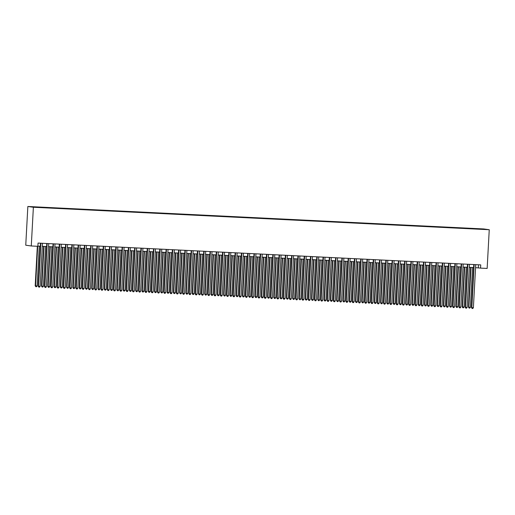 <?xml version="1.0" encoding="UTF-8"?>
<svg xmlns="http://www.w3.org/2000/svg" width="515" height="515" viewBox="0 0 515 515"><rect width="100%" height="100%" fill="white"/><g stroke="black" fill="none" stroke-linecap="round" stroke-linejoin="round"><path stroke-width="0.77" d="M38.026 207.448L35.483 207.275L38.026 207.448M33.378 207.255L31.28 245.977L25.75 245.204L27.849 206.483L483.72 228.95L489.25 229.722L33.378 207.255L27.849 206.483M475.557 267.665L480.559 268.115L480.733 264.89L38.046 243.074L37.872 246.299L31.28 245.977M483.604 229.323L480.682 229.214L483.598 229.407M475.982 229.014L474.882 228.563L31.988 206.837L478.178 229.124M475.931 228.712L482.838 229.053L478.203 229.027M480.559 268.115L487.151 268.444L489.25 229.722M37.885 246.099L40.344 246.222M42.288 246.318L46.62 246.531M48.571 246.627L52.903 246.84M54.848 246.936L59.18 247.149M61.124 247.245L65.463 247.458M67.407 247.554L71.74 247.767M73.684 247.863L78.023 248.076M79.967 248.172L84.299 248.385M86.243 248.481L90.576 248.694M92.526 248.79L96.859 249.003M98.803 249.099L103.135 249.311M105.079 249.408L109.418 249.621M111.362 249.717L115.695 249.936M117.639 250.026L121.971 250.245M123.922 250.335L128.254 250.554M130.198 250.651L134.531 250.863M136.475 250.959L140.814 251.172M142.758 251.269L147.09 251.481M149.035 251.578L153.373 251.79M155.318 251.887L159.65 252.099M161.594 252.196L165.927 252.408M167.877 252.505L172.21 252.717M174.154 252.814L178.486 253.026M180.43 253.123L184.769 253.335M186.713 253.432L191.046 253.644M192.99 253.741L197.322 253.953M199.273 254.049L203.605 254.262M205.549 254.359L209.882 254.577M211.826 254.668L216.165 254.886M218.109 254.977L222.441 255.195M224.386 255.292L228.724 255.504M230.669 255.601L235.001 255.813M236.945 255.91L241.278 256.122M243.228 256.219L247.561 256.431M249.505 256.528L253.837 256.74M255.781 256.837L260.12 257.049M262.064 257.146L266.397 257.358M268.341 257.455L272.673 257.667M274.624 257.764L278.956 257.976M280.9 258.073L285.233 258.285M287.177 258.382L291.516 258.594M293.46 258.691L297.792 258.903M299.736 259L304.075 259.219M306.019 259.309L310.352 259.528M312.296 259.624L316.628 259.837M318.579 259.933L322.911 260.146M324.856 260.242L329.188 260.455M331.132 260.551L335.471 260.764M337.415 260.86L341.748 261.073M343.692 261.169L348.024 261.382M349.975 261.478L354.307 261.691M356.251 261.787L360.584 262M362.528 262.096L366.867 262.309M368.811 262.405L373.143 262.618M375.087 262.714L379.426 262.927M381.37 263.023L385.703 263.236M387.647 263.332L391.979 263.551M393.93 263.641L398.262 263.86M400.207 263.95L404.539 264.169M406.483 264.266L410.822 264.478M412.766 264.575L417.099 264.787M419.043 264.884L423.375 265.096M425.326 265.193L429.658 265.405M431.602 265.502L435.935 265.714M437.879 265.811L442.218 266.023M444.162 266.12L448.494 266.332M450.438 266.429L454.777 266.641M456.721 266.738L461.054 266.95M462.998 267.047L467.33 267.259M469.281 267.356L473.613 267.568M478.48 264.781L478.319 267.8M474.862 228.963L474.882 228.563M473.774 264.549L471.444 307.59L471.817 307.642L474.154 264.562M473.388 307.719L472.757 308.517L472.133 308.485L471.817 307.642L473.388 307.719L475.718 264.646M472.133 308.485L471.444 307.59M470.607 267.42L468.457 307.172L468.83 307.223L470.401 307.301L472.551 267.517M470.987 267.44L468.83 307.223L469.146 308.067L468.457 307.172M470.401 307.301L469.77 308.099L469.146 308.067M467.498 264.24L465.167 307.281L465.541 307.333L467.871 264.253M467.111 307.41L466.481 308.208L465.85 308.176L465.541 307.333L467.111 307.41L469.442 264.33M465.85 308.176L465.167 307.281M461.215 263.925L458.884 306.966L459.258 307.024L461.594 263.944M460.828 307.101L460.204 307.899L459.573 307.867L459.258 307.024L460.828 307.101L463.165 264.021M459.573 307.867L458.884 306.966M454.938 263.616L452.608 306.657L452.981 306.715L455.312 263.635M454.552 306.792L453.921 307.59L453.297 307.558L452.981 306.715L454.552 306.792L456.882 263.712M453.297 307.558L452.608 306.657M448.662 263.307L446.325 306.348L446.705 306.399L449.035 263.326M448.269 306.476L447.644 307.281L447.014 307.249L446.705 306.399L448.269 306.476L450.606 263.403M447.014 307.249L446.325 306.348M464.33 267.111L462.174 306.863L462.547 306.914L464.118 306.992L466.275 267.208M464.704 267.13L462.547 306.914L462.863 307.758L462.174 306.863M464.118 306.992L463.494 307.79L462.863 307.758M458.047 266.802L455.897 306.554L456.271 306.605L457.841 306.683L459.998 266.899M458.427 266.822L456.271 306.605L456.586 307.449L455.897 306.554M457.841 306.683L457.211 307.481L456.586 307.449M451.771 266.493L449.621 306.238L449.994 306.296L451.565 306.374L453.715 266.59M452.144 266.513L449.994 306.296L450.303 307.14L449.621 306.238M451.565 306.374L450.934 307.172L450.303 307.14M445.494 266.184L443.338 305.929L445.282 306.065L447.438 266.281M445.868 266.204L443.711 305.981L444.027 306.831L443.338 305.929M445.282 306.065L444.651 306.863L444.027 306.831M442.379 262.998L440.048 306.039L440.422 306.09L442.758 263.017M441.992 306.168L441.361 306.972L440.737 306.94L440.422 306.09L441.992 306.168L444.323 263.094M440.737 306.94L440.048 306.039M439.211 265.875L437.061 305.62L437.435 305.672L439.005 305.749L441.155 265.972M439.585 265.895L437.435 305.672L437.75 306.522L437.061 305.62M439.005 305.749L438.374 306.554L437.75 306.522M436.102 262.689L433.772 305.73L434.145 305.781L436.475 262.708M435.716 305.859L435.085 306.663L434.454 306.631L434.145 305.781L435.716 305.859L438.046 262.785M434.454 306.631L433.772 305.73M432.935 265.566L430.778 305.311L431.152 305.363L432.722 305.44L434.879 265.663M433.308 265.586L431.152 305.363L431.467 306.213L430.778 305.311M432.722 305.44L432.098 306.245L431.467 306.213M429.819 262.38L427.489 305.421L427.862 305.472L430.199 262.399M429.433 305.55L428.808 306.354L428.177 306.322L427.862 305.472L429.433 305.55L431.77 262.476M428.177 306.322L427.489 305.421M426.652 265.257L424.502 305.002L424.875 305.054L426.446 305.131L428.602 265.354M427.032 265.276L424.875 305.054L425.19 305.904L424.502 305.002M426.446 305.131L425.815 305.936L425.19 305.904M423.542 262.071L421.212 305.112L421.585 305.163L423.916 262.09M423.156 305.241L422.525 306.039L421.901 306.013L421.585 305.163L423.156 305.241L425.487 262.167M421.901 306.013L421.212 305.112M420.375 264.948L418.225 304.693L418.598 304.745L420.163 304.822L422.319 265.045M420.749 264.968L418.598 304.745L418.907 305.595L418.225 304.693M420.163 304.822L419.538 305.627L418.907 305.595M417.266 261.762L414.929 304.803L415.302 304.854L417.639 261.781M416.873 304.932L416.249 305.73L415.618 305.704L415.302 304.854L416.873 304.932L419.21 261.858M415.618 305.704L414.929 304.803M414.092 264.639L411.942 304.384L412.315 304.436L413.886 304.513L416.043 264.736M414.472 264.659L412.315 304.436L412.631 305.286L411.942 304.384M413.886 304.513L413.255 305.311L412.631 305.286M410.983 261.453L408.652 304.494L409.026 304.545L411.356 261.472M410.597 304.623L409.966 305.421L409.341 305.395L409.026 304.545L410.597 304.623L412.927 261.549M409.341 305.395L408.652 304.494M407.816 264.33L405.666 304.075L406.039 304.127L407.61 304.204L409.76 264.427M408.189 264.35L406.039 304.127L406.348 304.977L405.666 304.075M407.61 304.204L406.979 305.002L406.348 304.977M404.706 261.144L402.376 304.185L402.749 304.236L405.08 261.163M404.314 304.314L403.689 305.112L403.058 305.08L402.749 304.236L404.314 304.314L406.65 261.24M403.058 305.08L402.376 304.185M401.539 264.021L399.382 303.766L399.756 303.818L401.327 303.895L403.483 264.118M401.912 264.041L399.756 303.818L400.071 304.668L399.382 303.766M401.327 303.895L400.702 304.693L400.071 304.668M398.423 260.835L396.093 303.876L396.466 303.927L398.803 260.854M398.037 304.005L397.406 304.803L396.782 304.771L396.466 303.927L398.037 304.005L400.367 260.931M396.782 304.771L396.093 303.876M395.256 263.712L393.106 303.457L395.05 303.586L397.2 263.802M395.636 263.725L393.479 303.509L393.795 304.352L393.106 303.457M395.05 303.586L394.419 304.384L393.795 304.352M392.147 260.526L389.816 303.567L390.19 303.618L392.52 260.545M391.76 303.696L391.13 304.494L390.499 304.462L390.19 303.618L391.76 303.696L394.091 260.622M390.499 304.462L389.816 303.567M388.98 263.403L386.823 303.148L388.767 303.277L390.924 263.493M389.353 263.416L387.196 303.2L387.512 304.043L386.823 303.148M388.767 303.277L388.143 304.075L387.512 304.043M385.864 260.217L383.533 303.258L383.907 303.309L386.244 260.236M385.478 303.387L384.853 304.185L384.222 304.153L383.907 303.309L385.478 303.387L387.814 260.313M384.222 304.153L383.533 303.258M382.697 263.088L380.546 302.839L380.92 302.891L382.49 302.968L384.647 263.184M383.076 263.107L380.92 302.891L381.235 303.734L380.546 302.839M382.49 302.968L381.86 303.766L381.235 303.734M379.587 259.908L377.257 302.949L377.63 303L379.961 259.921M379.201 303.078L378.57 303.876L377.946 303.844L377.63 303L379.201 303.078L381.531 259.998M377.946 303.844L377.257 302.949M376.42 262.779L374.27 302.53L374.643 302.582L376.214 302.659L378.364 262.875M376.793 262.798L374.643 302.582L374.952 303.425L374.27 302.53M376.214 302.659L375.583 303.457L374.952 303.425M373.311 259.599L370.974 302.64L371.354 302.691L373.684 259.611M372.918 302.769L372.294 303.567L371.663 303.535L371.354 302.691L372.918 302.769L375.255 259.689M371.663 303.535L370.974 302.64M370.143 262.47L367.987 302.221L368.36 302.273L369.931 302.35L372.088 262.566M370.517 262.489L368.36 302.273L368.676 303.116L367.987 302.221M369.931 302.35L369.3 303.148L368.676 303.116M367.028 259.283L364.697 302.324L365.071 302.382L367.401 259.303M366.641 302.459L366.01 303.258L365.386 303.226L365.071 302.382L366.641 302.459L368.972 259.38M365.386 303.226L364.697 302.324M363.86 262.161L361.71 301.906L362.084 301.964L363.654 302.041L365.805 262.257M364.234 262.18L362.084 301.964L362.393 302.807L361.71 301.906M363.654 302.041L363.024 302.839L362.393 302.807M360.751 258.974L358.421 302.015L358.794 302.067L361.124 258.994M360.365 302.151L359.734 302.949L359.103 302.917L358.794 302.067L360.365 302.151L362.695 259.071M359.103 302.917L358.421 302.015M357.584 261.852L355.427 301.597L355.801 301.655L357.371 301.732L359.528 261.948M357.957 261.871L355.801 301.655L356.116 302.498L355.427 301.597M357.371 301.732L356.747 302.53L356.116 302.498M354.468 258.665L352.138 301.706L352.511 301.758L354.848 258.685M354.082 301.835L353.457 302.64L352.827 302.608L352.511 301.758L354.082 301.835L356.419 258.762M352.827 302.608L352.138 301.706M351.301 261.543L349.151 301.288L349.524 301.339L351.095 301.417L353.251 261.639M351.681 261.562L349.524 301.339L349.84 302.189L349.151 301.288M351.095 301.417L350.464 302.221L349.84 302.189M348.192 258.356L345.861 301.397L346.235 301.449L348.565 258.376M347.805 301.526L347.174 302.331L346.55 302.299L346.235 301.449L347.805 301.526L350.136 258.453M346.55 302.299L345.861 301.397M345.024 261.234L342.874 300.979L343.248 301.03L344.812 301.108L346.968 261.33M345.398 261.253L343.248 301.03L343.556 301.88L342.874 300.979M344.812 301.108L344.187 301.912L343.556 301.88M341.915 258.047L339.578 301.088L339.952 301.14L342.288 258.067M341.522 301.217L340.898 302.022L340.267 301.99L339.952 301.14L341.522 301.217L343.859 258.144M340.267 301.99L339.578 301.088M338.741 260.925L336.591 300.67L336.965 300.721L338.535 300.799L340.692 261.021M339.121 260.944L336.965 300.721L337.28 301.571L336.591 300.67M338.535 300.799L337.904 301.603L337.28 301.571M335.632 257.738L333.302 300.779L333.675 300.831L336.005 257.757M335.246 300.908L334.615 301.713L333.99 301.681L333.675 300.831L335.246 300.908L337.576 257.835M333.99 301.681L333.302 300.779M332.465 260.616L330.315 300.361L330.688 300.412L332.259 300.49L334.409 260.712M332.838 260.635L330.688 300.412L330.997 301.262L330.315 300.361M332.259 300.49L331.628 301.294L330.997 301.262M329.355 257.429L327.025 300.47L327.398 300.522L329.729 257.449M328.963 300.599L328.338 301.397L327.707 301.372L327.398 300.522L328.963 300.599L331.3 257.526M327.707 301.372L327.025 300.47M326.188 260.307L324.032 300.052L324.405 300.103L325.976 300.181L328.132 260.403M326.562 260.326L324.405 300.103L324.72 300.953L324.032 300.052M325.976 300.181L325.351 300.985L324.72 300.953M323.072 257.12L320.742 300.161L321.115 300.213L323.452 257.139M322.686 300.29L322.055 301.088L321.431 301.063L321.115 300.213L322.686 300.29L325.017 257.217M321.431 301.063L320.742 300.161M319.905 259.998L317.755 299.743L318.128 299.794L319.699 299.872L321.849 260.094M320.285 260.017L318.128 299.794L318.444 300.644L317.755 299.743M319.699 299.872L319.068 300.67L318.444 300.644M316.796 256.811L314.465 299.852L314.839 299.904L317.169 256.831M316.41 299.981L315.779 300.779L315.148 300.754L314.839 299.904L316.41 299.981L318.74 256.908M315.148 300.754L314.465 299.852M313.629 259.689L311.472 299.434L311.845 299.485L313.416 299.563L315.573 259.785M314.002 259.708L311.845 299.485L312.161 300.335L311.472 299.434M313.416 299.563L312.792 300.361L312.161 300.335M310.513 256.502L308.182 299.543L308.556 299.595L310.893 256.522M310.127 299.672L309.502 300.47L308.871 300.438L308.556 299.595L310.127 299.672L312.463 256.599M308.871 300.438L308.182 299.543M307.346 259.38L305.195 299.125L305.569 299.176L307.14 299.254L309.296 259.476M307.725 259.399L305.569 299.176L305.884 300.02L305.195 299.125M307.14 299.254L306.509 300.052L305.884 300.02M304.236 256.193L301.906 299.234L302.279 299.286L304.61 256.213M303.85 299.363L303.219 300.161L302.595 300.129L302.279 299.286L303.85 299.363L306.18 256.29M302.595 300.129L301.906 299.234M301.069 259.071L298.919 298.816L300.857 298.945L303.013 259.161M301.442 259.084L299.292 298.867L299.601 299.711L298.919 298.816M300.857 298.945L300.232 299.743L299.601 299.711M297.96 255.884L295.623 298.925L296.003 298.977L298.333 255.904M297.567 299.054L296.943 299.852L296.312 299.82L296.003 298.977L297.567 299.054L299.904 255.981M296.312 299.82L295.623 298.925M294.792 258.755L292.636 298.507L293.009 298.558L294.58 298.636L296.737 258.852M295.166 258.775L293.009 298.558L293.325 299.402L292.636 298.507M294.58 298.636L293.949 299.434L293.325 299.402M291.677 255.575L289.346 298.616L289.72 298.668L292.05 255.595M291.29 298.745L290.66 299.543L290.035 299.511L289.72 298.668L291.29 298.745L293.621 255.672M290.035 299.511L289.346 298.616M288.509 258.446L286.359 298.198L286.733 298.249L288.303 298.327L290.454 258.543M288.883 258.466L286.733 298.249L287.042 299.093L286.359 298.198M288.303 298.327L287.673 299.125L287.042 299.093M285.4 255.266L283.07 298.307L283.443 298.359L285.774 255.279M285.014 298.436L284.383 299.234L283.752 299.202L283.443 298.359L285.014 298.436L287.344 255.356M283.752 299.202L283.07 298.307M282.233 258.137L280.076 297.889L280.45 297.94L282.02 298.018L284.177 258.234M282.606 258.157L280.45 297.94L280.765 298.784L280.076 297.889M282.02 298.018L281.396 298.816L280.765 298.784M279.117 254.957L276.787 297.992L277.16 298.05L279.497 254.97M278.731 298.127L278.1 298.925L277.476 298.893L277.16 298.05L278.731 298.127L281.068 255.047M277.476 298.893L276.787 297.992M275.95 257.828L273.8 297.58L274.173 297.631L275.744 297.709L277.894 257.925M276.33 257.848L274.173 297.631L274.489 298.475L273.8 297.58M275.744 297.709L275.113 298.507L274.489 298.475M272.841 254.642L270.51 297.683L270.884 297.741L273.214 254.661M272.454 297.818L271.823 298.616L271.199 298.584L270.884 297.741L272.454 297.818L274.785 254.738M271.199 298.584L270.51 297.683M269.673 257.519L267.523 297.264L267.897 297.322L269.461 297.4L271.617 257.616M270.047 257.539L267.897 297.322L268.206 298.166L267.523 297.264M269.461 297.4L268.836 298.198L268.206 298.166M266.558 254.333L264.227 297.374L264.601 297.425L266.937 254.352M266.171 297.503L265.547 298.307L264.916 298.275L264.601 297.425L266.171 297.503L268.508 254.429M264.916 298.275L264.227 297.374M263.39 257.21L261.24 296.955L261.614 297.013L263.184 297.091L265.341 257.307M263.77 257.23L261.614 297.013L261.929 297.857L261.24 296.955M263.184 297.091L262.553 297.889L261.929 297.857M260.281 254.024L257.951 297.065L258.324 297.116L260.654 254.043M259.895 297.194L259.264 297.998L258.639 297.966L258.324 297.116L259.895 297.194L262.225 254.12M258.639 297.966L257.951 297.065M257.114 256.901L254.964 296.646L255.337 296.698L256.908 296.775L259.058 256.998M257.487 256.921L255.337 296.698L255.646 297.548L254.964 296.646M256.908 296.775L256.277 297.58L255.646 297.548M254.004 253.715L251.674 296.756L252.047 296.807L254.378 253.734M253.612 296.885L252.987 297.689L252.356 297.657L252.047 296.807L253.612 296.885L255.949 253.811M252.356 297.657L251.674 296.756M250.837 256.592L248.681 296.337L249.054 296.389L250.625 296.466L252.781 256.689M251.211 256.612L249.054 296.389L249.369 297.239L248.681 296.337M250.625 296.466L250 297.271L249.369 297.239M247.721 253.406L245.391 296.447L245.764 296.498L248.101 253.425M247.335 296.576L246.704 297.38L246.08 297.348L245.764 296.498L247.335 296.576L249.666 253.502M246.08 297.348L245.391 296.447M244.554 256.283L242.404 296.028L242.777 296.08L244.348 296.157L246.498 256.38M244.934 256.303L242.777 296.08L243.093 296.93L242.404 296.028M244.348 296.157L243.717 296.962L243.093 296.93M241.445 253.097L239.115 296.138L239.488 296.189L241.818 253.116M241.059 296.267L240.428 297.065L239.797 297.039L239.488 296.189L241.059 296.267L243.389 253.193M239.797 297.039L239.115 296.138M238.278 255.974L236.121 295.719L236.494 295.771L238.065 295.848L240.222 256.071M238.651 255.994L236.494 295.771L236.81 296.621L236.121 295.719M238.065 295.848L237.441 296.653L236.81 296.621M235.162 252.788L232.832 295.829L233.205 295.88L235.542 252.807M234.776 295.958L234.151 296.756L233.52 296.73L233.205 295.88L234.776 295.958L237.112 252.884M233.52 296.73L232.832 295.829M231.995 255.665L229.845 295.41L230.218 295.462L231.789 295.539L233.945 255.762M232.374 255.685L230.218 295.462L230.533 296.312L229.845 295.41M231.789 295.539L231.158 296.337L230.533 296.312M228.885 252.479L226.555 295.52L226.928 295.571L229.259 252.498M228.499 295.649L227.868 296.447L227.244 296.421L226.928 295.571L228.499 295.649L230.829 252.575M227.244 296.421L226.555 295.52M225.718 255.356L223.568 295.101L223.941 295.153L225.506 295.23L227.662 255.453M226.091 255.376L223.941 295.153L224.25 296.003L223.568 295.101M225.506 295.23L224.881 296.028L224.25 296.003M222.609 252.17L220.272 295.211L220.652 295.262L222.982 252.189M222.216 295.34L221.592 296.138L220.961 296.106L220.652 295.262L222.216 295.34L224.553 252.266M220.961 296.106L220.272 295.211M219.442 255.047L217.285 294.792L217.658 294.844L219.229 294.921L221.386 255.144M219.815 255.067L217.658 294.844L217.974 295.694L217.285 294.792M219.229 294.921L218.598 295.719L217.974 295.694M216.326 251.861L213.995 294.902L214.369 294.953L216.699 251.88M215.94 295.031L215.309 295.829L214.684 295.797L214.369 294.953L215.94 295.031L218.27 251.957M214.684 295.797L213.995 294.902M213.159 254.738L211.008 294.483L211.382 294.535L212.953 294.612L215.103 254.835M213.532 254.751L211.382 294.535L211.691 295.378L211.008 294.483M212.953 294.612L212.322 295.41L211.691 295.378M210.049 251.552L207.719 294.593L208.092 294.644L210.423 251.571M209.663 294.722L209.032 295.52L208.401 295.488L208.092 294.644L209.663 294.722L211.993 251.648M208.401 295.488L207.719 294.593M206.882 254.429L204.725 294.174L206.67 294.303L208.826 254.519M207.255 254.442L205.099 294.226L205.414 295.069L204.725 294.174M206.67 294.303L206.045 295.101L205.414 295.069M203.766 251.243L201.436 294.284L201.809 294.335L204.146 251.262M203.38 294.413L202.749 295.211L202.125 295.179L201.809 294.335L203.38 294.413L205.71 251.339M202.125 295.179L201.436 294.284M200.599 254.114L198.449 293.865L198.822 293.917L200.393 293.994L202.543 254.21M200.979 254.133L198.822 293.917L199.138 294.76L198.449 293.865M200.393 293.994L199.762 294.792L199.138 294.76M197.49 250.934L195.159 293.975L195.533 294.026L197.863 250.953M197.103 294.104L196.472 294.902L195.848 294.87L195.533 294.026L197.103 294.104L199.434 251.03M195.848 294.87L195.159 293.975M194.322 253.805L192.172 293.556L192.546 293.608L194.11 293.685L196.267 253.901M194.696 253.824L192.546 293.608L192.855 294.451L192.172 293.556M194.11 293.685L193.486 294.483L192.855 294.451M191.207 250.625L188.876 293.666L189.25 293.717L191.586 250.638M190.82 293.795L190.196 294.593L189.565 294.561L189.25 293.717L190.82 293.795L193.157 250.715M189.565 294.561L188.876 293.666M188.039 253.496L185.889 293.247L186.263 293.299L187.833 293.376L189.99 253.592M188.419 253.515L186.263 293.299L186.578 294.142L185.889 293.247M187.833 293.376L187.203 294.174L186.578 294.142M184.93 250.316L182.6 293.35L182.973 293.408L185.303 250.329M184.544 293.486L183.913 294.284L183.289 294.252L182.973 293.408L184.544 293.486L186.874 250.406M183.289 294.252L182.6 293.35M181.763 253.187L179.613 292.938L179.986 292.99L181.557 293.067L183.707 253.283M182.136 253.206L179.986 292.99L180.295 293.833L179.613 292.938M181.557 293.067L180.926 293.865L180.295 293.833M178.654 250L176.323 293.041L176.697 293.099L179.027 250.02M178.261 293.177L177.636 293.975L177.006 293.943L176.697 293.099L178.261 293.177L180.598 250.097M177.006 293.943L176.323 293.041M175.486 252.878L173.33 292.623L173.703 292.681L175.274 292.758L177.43 252.974M175.86 252.897L173.703 292.681L174.019 293.524L173.33 292.623M175.274 292.758L174.649 293.556L174.019 293.524M172.37 249.691L170.04 292.732L170.414 292.784L172.75 249.711M171.984 292.861L171.353 293.666L170.729 293.634L170.414 292.784L171.984 292.861L174.315 249.788M170.729 293.634L170.04 292.732M169.203 252.569L167.053 292.314L167.427 292.372L168.997 292.449L171.147 252.665M169.583 252.588L167.427 292.372L167.742 293.215L167.053 292.314M168.997 292.449L168.366 293.247L167.742 293.215M166.094 249.382L163.764 292.423L164.137 292.475L166.467 249.402M165.708 292.552L165.077 293.357L164.446 293.325L164.137 292.475L165.708 292.552L168.038 249.479M164.446 293.325L163.764 292.423M162.927 252.26L160.77 292.005L161.144 292.057L162.714 292.134L164.871 252.356M163.3 252.279L161.144 292.057L161.459 292.906L160.77 292.005M162.714 292.134L162.09 292.938L161.459 292.906M159.811 249.073L157.481 292.114L157.854 292.166L160.191 249.093M159.425 292.243L158.8 293.048L158.169 293.016L157.854 292.166L159.425 292.243L161.762 249.17M158.169 293.016L157.481 292.114M156.644 251.951L154.494 291.696L154.867 291.748L156.438 291.825L158.594 252.047M157.024 251.97L154.867 291.748L155.182 292.597L154.494 291.696M156.438 291.825L155.807 292.629L155.182 292.597M153.534 248.764L151.204 291.805L151.577 291.857L153.908 248.784M153.148 291.934L152.517 292.739L151.893 292.707L151.577 291.857L153.148 291.934L155.479 248.861M151.893 292.707L151.204 291.805M150.367 251.642L148.217 291.387L148.59 291.439L150.155 291.516L152.311 251.738M150.74 251.661L148.59 291.439L148.899 292.288L148.217 291.387M150.155 291.516L149.53 292.32L148.899 292.288M147.258 248.455L144.921 291.496L145.301 291.548L147.631 248.475M146.865 291.625L146.241 292.423L145.61 292.398L145.301 291.548L146.865 291.625L149.202 248.552M145.61 292.398L144.921 291.496M144.091 251.333L141.934 291.078L142.307 291.13L143.878 291.207L146.035 251.429M144.464 251.352L142.307 291.13L142.623 291.979L141.934 291.078M143.878 291.207L143.247 292.011L142.623 291.979M140.975 248.146L138.644 291.187L139.018 291.239L141.348 248.166M140.589 291.316L139.958 292.114L139.333 292.089L139.018 291.239L140.589 291.316L142.919 248.243M139.333 292.089L138.644 291.187M137.808 251.024L135.657 290.769L136.031 290.821L137.602 290.898L139.752 251.12M138.181 251.043L136.031 290.821L136.34 291.67L135.657 290.769M137.602 290.898L136.971 291.696L136.34 291.67M134.698 247.837L132.368 290.878L132.741 290.93L135.072 247.857M134.312 291.007L133.681 291.805L133.05 291.78L132.741 290.93L134.312 291.007L136.642 247.934M133.05 291.78L132.368 290.878M131.531 250.715L129.374 290.46L129.748 290.512L131.319 290.589L133.475 250.811M131.904 250.734L129.748 290.512L130.063 291.361L129.374 290.46M131.319 290.589L130.694 291.387L130.063 291.361M128.415 247.528L126.085 290.569L126.458 290.621L128.795 247.548M128.029 290.698L127.398 291.496L126.774 291.464L126.458 290.621L128.029 290.698L130.359 247.625M126.774 291.464L126.085 290.569M125.248 250.406L123.098 290.151L123.471 290.203L125.042 290.28L127.192 250.502M125.628 250.425L123.471 290.203L123.787 291.052L123.098 290.151M125.042 290.28L124.411 291.078L123.787 291.052M122.139 247.219L119.808 290.26L120.182 290.312L122.512 247.239M121.752 290.389L121.122 291.187L120.497 291.155L120.182 290.312L121.752 290.389L124.083 247.316M120.497 291.155L119.808 290.26M118.971 250.097L116.815 289.842L118.759 289.971L120.916 250.187M119.345 250.11L117.195 289.894L117.504 290.737L116.815 289.842M118.759 289.971L118.135 290.769L117.504 290.737M115.856 246.91L113.525 289.951L113.899 290.003L116.236 246.93M115.469 290.08L114.845 290.878L114.214 290.846L113.899 290.003L115.469 290.08L117.806 247.007M114.214 290.846L113.525 289.951M112.688 249.788L110.538 289.533L112.482 289.662L114.639 249.878M113.068 249.801L110.912 289.584L111.227 290.428L110.538 289.533M112.482 289.662L111.852 290.46L111.227 290.428M109.579 246.601L107.249 289.642L107.622 289.694L109.953 246.621M109.193 289.771L108.562 290.569L107.938 290.537L107.622 289.694L109.193 289.771L111.523 246.698M107.938 290.537L107.249 289.642M106.412 249.472L104.262 289.224L104.635 289.276L106.206 289.353L108.356 249.569M106.785 249.492L104.635 289.276L104.944 290.119L104.262 289.224M106.206 289.353L105.575 290.151L104.944 290.119M103.303 246.292L100.972 289.333L101.346 289.385L103.676 246.312M102.91 289.462L102.285 290.26L101.655 290.228L101.346 289.385L102.91 289.462L105.247 246.389M101.655 290.228L100.972 289.333M100.135 249.163L97.979 288.915L98.352 288.966L99.923 289.044L102.079 249.26M100.509 249.183L98.352 288.966L98.668 289.81L97.979 288.915M99.923 289.044L99.298 289.842L98.668 289.81M97.02 245.983L94.689 289.024L95.063 289.076L97.399 245.996M96.633 289.153L96.002 289.951L95.378 289.919L95.063 289.076L96.633 289.153L98.964 246.073M95.378 289.919L94.689 289.024M93.852 248.854L91.702 288.606L92.076 288.658L93.646 288.735L95.796 248.951M94.232 248.874L92.076 288.658L92.391 289.501L91.702 288.606M93.646 288.735L93.015 289.533L92.391 289.501M90.743 245.668L88.413 288.709L88.786 288.767L91.116 245.687M90.357 288.844L89.726 289.642L89.095 289.61L88.786 288.767L90.357 288.844L92.687 245.764M89.095 289.61L88.413 288.709M87.576 248.545L85.419 288.297L85.793 288.349L87.363 288.426L89.52 248.642M87.949 248.565L85.793 288.349L86.108 289.192L85.419 288.297M87.363 288.426L86.739 289.224L86.108 289.192M84.46 245.359L82.13 288.4L82.503 288.458L84.84 245.378M84.074 288.535L83.449 289.333L82.818 289.301L82.503 288.458L84.074 288.535L86.411 245.455M82.818 289.301L82.13 288.4M81.293 248.236L79.143 287.982L79.516 288.04L81.087 288.117L83.243 248.333M81.673 248.256L79.516 288.04L79.831 288.883L79.143 287.982M81.087 288.117L80.456 288.915L79.831 288.883M78.183 245.05L75.853 288.091L76.226 288.143L78.557 245.069M77.797 288.22L77.166 289.024L76.542 288.992L76.226 288.143L77.797 288.22L80.128 245.146M76.542 288.992L75.853 288.091M75.016 247.927L72.866 287.673L73.239 287.731L74.804 287.808L76.96 248.024M75.39 247.947L73.239 287.731L73.548 288.574L72.866 287.673M74.804 287.808L74.179 288.606L73.548 288.574M71.907 244.741L69.57 287.782L69.943 287.834L72.28 244.76M71.514 287.911L70.89 288.715L70.259 288.683L69.943 287.834L71.514 287.911L73.851 244.837M70.259 288.683L69.57 287.782M68.74 247.618L66.583 287.364L66.956 287.415L68.527 287.492L70.684 247.715M69.113 247.638L66.956 287.415L67.272 288.265L66.583 287.364M68.527 287.492L67.896 288.297L67.272 288.265M65.624 244.432L63.294 287.473L63.667 287.524L65.997 244.451M65.238 287.602L64.607 288.406L63.982 288.374L63.667 287.524L65.238 287.602L67.568 244.528M63.982 288.374L63.294 287.473M59.347 244.123L57.017 287.164L57.39 287.216L59.721 244.142M58.961 287.293L58.33 288.097L57.699 288.065L57.39 287.216L58.961 287.293L61.291 244.219M57.699 288.065L57.017 287.164M53.064 243.814L50.734 286.855L51.107 286.907L53.444 243.833M52.678 286.984L52.047 287.782L51.423 287.756L51.107 286.907L52.678 286.984L55.008 243.91M51.423 287.756L50.734 286.855M46.788 243.505L44.457 286.546L44.831 286.598L47.161 243.524M46.401 286.675L45.771 287.473L45.146 287.447L44.831 286.598L46.401 286.675L48.732 243.601M45.146 287.447L44.457 286.546M40.505 243.196L38.174 286.237L38.548 286.289L40.885 243.215M40.119 286.366L39.494 287.164L38.863 287.138L38.548 286.289L40.119 286.366L42.455 243.292M38.863 287.138L38.174 286.237M62.457 247.309L60.307 287.055L60.68 287.106L62.251 287.183L64.401 247.406M62.83 247.329L60.68 287.106L60.989 287.956L60.307 287.055M62.251 287.183L61.62 287.988L60.989 287.956M56.18 247L54.024 286.746L54.397 286.797L55.968 286.874L58.124 247.097M56.553 247.02L54.397 286.797L54.712 287.647L54.024 286.746M55.968 286.874L55.343 287.679L54.712 287.647M49.897 246.691L47.747 286.437L48.12 286.488L49.691 286.565L51.841 246.788M50.277 246.711L48.12 286.488L48.436 287.338L47.747 286.437M49.691 286.565L49.06 287.37L48.436 287.338M43.621 246.382L41.464 286.128L41.844 286.179L43.408 286.256L45.565 246.479M43.994 246.402L41.844 286.179L42.153 287.029L41.464 286.128M43.408 286.256L42.784 287.055L42.153 287.029M37.331 246.273L35.187 285.819L37.132 285.947L39.288 246.17M37.704 246.292L35.561 285.87L35.876 286.72L35.187 285.819M37.132 285.947L36.501 286.746L35.876 286.72"/></g></svg>

